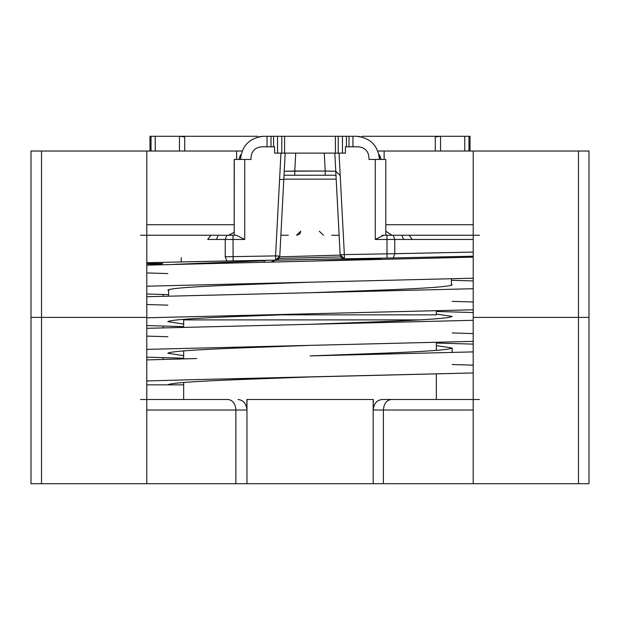 <?xml version="1.0" encoding="UTF-8"?>
<svg xmlns="http://www.w3.org/2000/svg" width="620" height="620" viewBox="0 0 620 620"><rect width="100%" height="100%" fill="white"/><g stroke="black" fill="none" stroke-linecap="round" stroke-linejoin="round"><path stroke-width="0.93" d="M473.223 257.137L146.808 265.143L310 261.144L381.067 258.509L310 261.144L473.223 257.137M451.399 280.287L473.223 280.938L451.399 280.287M473.223 301.994L452.135 301.359L473.223 301.994M168.601 294.647L146.808 293.988L168.601 294.647M146.808 286.2L473.223 278.194L310 282.201L238.933 284.828C193.479 286.587 169.787 288.339 167.865 290.098L168.601 290.571L167.865 290.098C169.787 288.339 193.479 286.587 238.933 284.828L310 282.201L146.808 286.2M473.223 288.726L146.808 296.732L310 292.725L381.067 290.098C426.521 288.339 450.213 286.587 452.135 284.828L451.399 284.355L452.135 284.828C450.213 286.587 426.521 288.339 381.067 290.098L310 292.725L473.223 288.726M436.341 311.472L473.223 312.526L436.341 311.472M473.192 333.583L452.135 332.948L473.192 333.583M183.66 326.624L146.777 325.57L183.66 326.624M146.777 317.789L473.223 309.783L310 313.782L238.933 316.417C193.479 318.169 169.787 319.928 167.865 321.679L183.66 324.058L167.865 321.679C169.787 319.928 193.479 318.169 238.933 316.417L310 313.782L146.777 317.789M473.192 320.308L146.777 328.313L310 324.314L381.067 321.679C426.521 319.928 450.213 318.169 452.135 316.417L436.341 314.038L452.135 316.417C450.213 318.169 426.521 319.928 381.067 321.679L310 324.314L473.192 320.308M436.341 343.054L473.192 344.108L436.341 343.054M473.192 365.165L452.135 364.529L473.192 365.165M183.66 358.213L146.777 357.159L183.66 358.213M146.777 349.37L473.192 341.364L310 345.371L238.933 347.998C193.479 349.757 169.787 351.509 167.865 353.268L183.66 355.647L167.865 353.268C169.787 351.509 193.479 349.757 238.933 347.998L310 345.371L146.777 349.37M452.135 347.998L436.341 345.619L452.135 347.998L452.135 352.532L452.135 347.998C450.213 349.757 426.521 351.509 381.067 353.268C426.521 351.509 450.213 349.757 452.135 347.998M310 355.896L381.067 353.268L310 355.896L473.192 351.897L310 355.896M310 376.952L238.933 379.587C193.479 381.339 169.787 383.098 167.865 384.849L183.66 384.849L167.865 384.849C169.787 383.098 193.479 381.339 238.933 379.587L310 376.952L196.819 379.587L473.192 372.953L310 376.952M167.865 273.567L146.808 272.932M146.777 359.902L196.819 358.531L146.777 359.902M167.865 336.738L146.777 336.102M167.865 305.149L146.808 304.521M146.777 380.959L196.819 379.587L146.777 380.959M146.777 384.849L167.865 384.849L146.777 384.849M163.13 327.817L163.13 326.074L163.13 327.817M163.13 296.228L163.13 294.492L163.13 296.228M163.13 359.399L163.13 357.663L163.13 359.399M31 317.37L31 483.716L41.525 483.716L31 483.716L41.525 483.716L31 483.716L31 317.37L146.777 317.37L146.777 483.716L235.871 483.716L235.871 410.021L246.931 410.021L235.871 410.021C235.368 403.667 232.771 400.164 228.067 399.489C232.771 400.164 235.368 403.667 235.871 410.021L146.777 410.021L235.871 410.021L235.871 483.716L246.969 483.716L246.969 399.489L268.08 399.489L246.969 399.489L246.969 483.716L373.17 483.716L373.17 399.489L373.17 483.716L383.385 483.716L383.385 410.021L473.192 410.021L373.209 410.021C373.813 403.604 376.797 400.094 382.168 399.489L391.329 399.489L382.168 399.489C376.797 400.094 373.813 403.604 373.209 410.021L383.385 410.021C383.888 403.667 386.539 400.164 391.329 399.489L473.192 399.489L391.329 399.489C386.539 400.164 383.888 403.667 383.385 410.021L383.385 483.716L473.192 483.716L473.192 317.37L589 317.37L589 483.716L578.476 483.716L589 483.716L589 151.024L589 317.37L578.476 317.37L578.476 151.024L589 151.024L473.223 151.024L473.223 317.37L589 317.37L473.223 317.37L473.223 151.024L384.129 151.024L384.129 159.449L384.129 151.024L377.898 151.024L578.476 151.024L578.476 483.716L503.246 483.716L589 483.716L41.525 483.716L41.525 317.37L146.808 317.37L146.808 151.024L41.525 151.024L41.525 317.37L31 317.37L31 151.024L242.102 151.024L146.808 151.024L146.808 317.37L41.525 317.37L41.525 151.024L31 151.024L31 317.37L41.525 317.37L31.109 317.37M473.223 224.719L385.803 224.719L473.223 224.719M385.803 231.229L391.933 235.251L385.803 231.229M228.672 235.251L234.197 232.283L228.672 235.251L231.74 235.251L228.672 235.251M234.197 224.719L146.808 224.719L234.197 224.719M473.192 278.194L473.192 280.938L473.192 278.194M473.192 309.783L473.192 312.526L473.192 309.783M236.615 159.449L236.615 151.024L236.615 159.449M479.477 235.251L393.212 235.251L394.769 239.46L403.535 239.46L401.822 235.251L403.535 239.46L394.769 239.46L394.769 253.727L473.223 252.069L386.996 253.844L387.066 258.052L393.297 257.943L387.066 258.052L386.996 253.844L344.356 254.603L339.039 153.125L345.41 153.125L345.41 146.808L358.43 146.808C364.777 147.483 368.288 150.993 368.962 157.341L368.962 159.449L368.962 157.341C368.288 150.993 364.777 147.483 358.43 146.808L345.41 146.808L345.41 153.125L339.039 153.125L344.356 254.603L340.155 254.82L344.356 254.603L344.356 258.788M340.147 254.797L334.823 153.125L340.155 254.82L344.433 258.811L344.356 254.603L386.996 253.844L386.996 239.46L375.278 239.46L386.996 239.46L386.996 235.251L386.996 239.46L394.769 239.46L386.996 239.46L386.996 253.844L394.769 253.727L393.281 257.943L394.769 253.727L394.769 239.46L393.212 235.251L383.695 235.251L375.278 239.46L375.278 159.449L385.803 159.449L385.803 235.251L385.803 159.449L375.278 159.449L375.278 239.46L383.695 235.251L382.005 235.251M152.133 262.586L226.858 260.981L225.231 256.773L225.231 239.46L216.465 239.46L218.178 235.251L226.788 235.251L225.231 239.46L226.788 235.251L233.004 235.251L233.004 239.46L225.231 239.46L225.231 256.773L275.575 255.905L275.652 260.129L275.575 255.905L279.783 256.122L275.575 255.905L280.961 153.125L274.59 153.125L274.59 146.808L261.57 146.808C255.223 147.483 251.712 150.993 251.038 157.341L251.038 159.449L251.038 157.341C251.712 150.993 255.223 147.483 261.57 146.808L274.59 146.808L274.59 153.125L280.961 153.125L275.575 255.905L225.231 256.773L226.858 260.981L233.12 260.873L233.004 235.251L236.305 235.251L244.722 239.46L236.305 235.251L210.854 235.251L207.715 239.46L216.465 239.46L218.178 235.251L140.554 235.251M281.426 314.844L436.341 314.844L281.426 314.844M41.525 483.716L146.777 483.716L146.777 317.37L41.525 317.37L41.525 483.716M142.538 483.716L146.808 483.716L142.538 483.716M330.259 483.716L343.209 483.716M228.067 399.489L146.777 399.489L228.067 399.489M246.931 410.021C246.326 403.597 243.342 400.086 237.995 399.489C243.342 400.086 246.326 403.597 246.931 410.021L246.83 399.489L246.931 410.021M578.476 317.37L473.192 317.37L473.192 483.716L578.476 483.716L578.476 317.37L589 317.37M146.808 399.489L146.808 384.849L146.808 399.489M146.808 359.902L146.808 357.159L146.808 359.902M146.808 328.313L146.808 325.578L146.808 328.313M373.209 399.489L246.931 399.489L373.287 399.489L373.209 410.021L373.209 399.489M373.17 399.489L351.091 399.489L373.17 399.489M140.523 399.489L146.777 399.489M473.192 399.489L479.446 399.489M420.035 319.897L183.66 319.897L420.035 319.897L183.66 319.897L183.66 327.267M436.341 342.418L436.341 350.385L436.341 342.418M436.341 374.007L436.341 399.489L436.341 374.007M169.369 483.716L158.325 483.716M412.285 239.46L473.223 239.46L403.535 239.46L412.285 239.46L409.146 235.251L383.695 235.251M325.221 175.235L325.221 171.027L294.779 171.027L294.779 175.235L335.978 175.235L294.779 175.235L294.779 171.027L284.231 171.244L325.221 171.027L325.221 175.235M335.776 171.322L339.977 175.235M335.776 171.291L325.221 171.027L335.769 171.244L335.792 171.686M284.022 175.235L294.779 175.235L284.022 175.235M283.797 179.521L279.589 179.374L283.797 179.521M324.276 153.125L325.221 171.027L324.276 153.125M295.724 153.125L294.779 171.027L295.724 153.125M283.813 179.157L336.187 179.157L283.813 179.157M352.958 146.808L352.958 136.284L356.322 136.284C370.295 137.756 378.014 145.475 379.487 159.449L379.487 154.876L379.487 159.449C378.014 145.475 370.295 137.756 356.322 136.284L352.958 136.284L352.958 146.808L358.43 146.808M261.57 146.808L267.042 146.808L267.042 136.284L263.678 136.284C249.705 137.756 241.986 145.475 240.513 159.449L240.513 154.876L240.513 159.449C241.986 145.475 249.705 137.756 263.678 136.284L267.042 136.284L267.042 146.808M279.783 256.122L285.177 153.125L279.783 256.145L275.652 260.113L279.783 256.122L278.535 258.92L275.652 260.137L258.129 260.54L263.733 260.772L266.863 260.307L258.129 260.54L275.652 260.137L233.12 260.88L270.312 260.237M280.876 235.251L288.346 235.251M381.153 159.449L379.487 154.876L381.153 159.449M238.847 159.449L240.513 154.876L240.971 154.876L240.513 154.876L238.847 159.449L240.513 159.449M279.682 256.843L340.178 255.13L279.682 256.843M207.715 239.46L233.004 239.46L233.12 260.88L196.889 261.578M344.433 258.811L387.066 258.052L344.433 258.811L341.426 257.626L340.155 254.82M379.487 154.876L379.029 154.876L379.487 154.876M146.808 263.492L161.58 263.833L146.808 264.849L161.58 263.833L151.303 263.461L162.75 263.539M234.197 159.449L251.038 159.449L244.722 159.449L244.722 239.46L233.004 239.46L244.722 239.46L244.722 159.449L234.197 159.449L234.197 235.251L234.306 159.449M278.954 258.439L340.845 256.928L278.954 258.439M174.949 264.322L263.733 260.772L264.616 262.198L263.74 260.772L174.949 264.322M275.629 260.245L344.441 258.757L275.621 260.137L270.863 262.051L275.629 260.245M355.508 258.61L355.237 259.47L355.508 258.61M345.262 258.796L348.378 259.718L345.262 258.796M299.197 234.29L296.538 235.251M300.576 232.206L299.561 233.957M319.261 231.183L323.469 235.251L319.261 231.183M451.399 285.308L451.399 278.853L451.399 285.308M339.125 235.251L331.654 235.251L339.125 235.251M300.739 231.183L296.531 235.251M375.278 159.449L368.962 159.449L375.278 159.449M358.128 136.353L359.244 136.47M359.755 136.54L360.491 136.663M335.42 153.125L274.59 153.125L277.543 153.125L277.543 136.284L267.042 136.284L271.002 136.284L271.002 146.808L271.002 136.284L273.583 136.284L273.583 146.808L273.583 136.284L277.543 136.284L277.543 153.125L281.79 153.125L281.79 136.284L277.543 136.284L281.79 136.284L281.79 153.125L335.42 153.125L335.42 136.284L284.58 136.284L284.58 153.125L284.58 136.284L281.79 136.284L335.42 136.284L335.42 153.125L338.21 153.125L335.42 153.125M345.41 153.125L338.21 153.125L338.21 136.284L335.42 136.284L338.21 136.284L338.21 153.125L342.457 153.125L342.457 136.284L338.21 136.284L342.457 136.284L342.457 153.125L345.41 153.125M259.462 136.671L262.399 136.315M346.417 136.284L342.457 136.284L346.417 136.284L346.417 146.808L346.417 136.284L348.998 136.284L346.417 136.284M348.998 146.808L348.998 136.284L348.998 146.808M352.958 136.284L348.998 136.284L352.958 136.284M360.538 136.671L358.004 136.346M257.85 136.284L179.451 136.284L184.714 136.888L184.714 151.024L184.714 136.888L179.451 136.284L257.85 136.284L257.85 137.028L257.85 136.284M149.97 136.284L179.451 136.284L179.451 151.024L179.451 136.284L149.97 136.284L149.97 151.024L149.97 136.284M151.024 151.024L151.024 136.284L151.024 151.024M155.233 151.024L155.233 136.284L155.233 151.024M435.286 151.024L435.286 136.888L440.549 136.284L362.15 136.284L362.15 137.028L362.15 136.284L470.03 136.284L440.549 136.284L435.286 136.888L435.286 151.024M440.549 151.024L440.549 136.284L440.549 151.024M470.03 151.024L470.03 136.284L470.03 151.024M464.768 151.024L464.768 136.284L464.768 151.024M468.976 151.024L468.976 136.284L468.976 151.024M436.341 314.844L436.341 310.837M183.66 350.881L183.66 358.848M183.66 382.47L183.66 399.489M336.203 179.521L336.063 176.863M258.478 260.516L263.26 260.385M473.223 256.207L393.297 257.943M147.475 262.702L206.894 261.377M168.601 296.073L168.601 289.618M181.242 261.911L181.242 257.649M146.808 235.244L210.8 235.244M409.2 235.244L473.223 235.244"/></g></svg>
